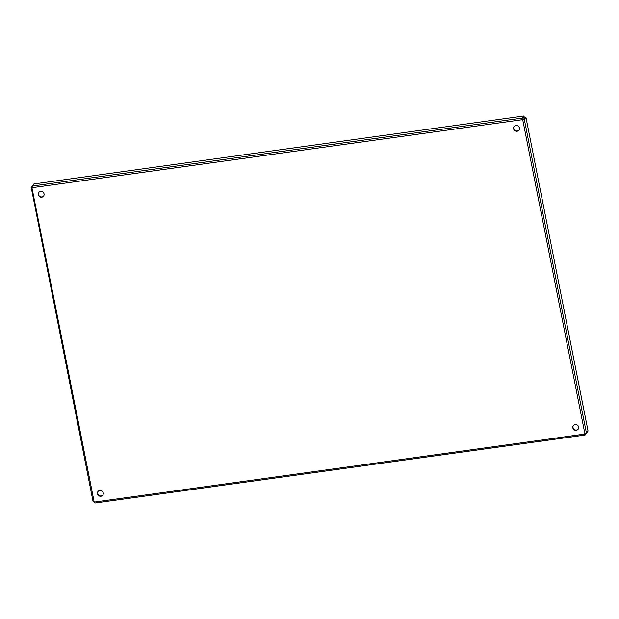 <?xml version="1.0" encoding="UTF-8"?>
<svg xmlns="http://www.w3.org/2000/svg" width="619" height="619" viewBox="0 0 619 619"><rect width="100%" height="100%" fill="white"/><g stroke="black" fill="none" stroke-linecap="round" stroke-linejoin="round"><path stroke-width="0.93" d="M100.943 496.245A3.01 2.84 37.6 0 1 97.988 491.525A3.01 2.84 37.6 0 1 102.104 491.115A3.01 2.84 37.6 0 1 100.943 496.245M98.096 491.401A3.01 2.84 -142.4 0 0 102.855 495.068M576.289 430.306A3.01 2.84 37.6 0 1 573.333 425.586A3.01 2.84 37.6 0 1 577.457 425.176A3.01 2.84 37.6 0 1 576.289 430.306M573.442 425.462A3.01 2.84 -142.4 0 0 578.2 429.129M41.728 197.198A3.01 2.84 37.6 0 1 38.773 192.478A3.01 2.84 37.6 0 1 42.897 192.068A3.01 2.84 37.6 0 1 41.728 197.198M38.881 192.354A3.01 2.84 -142.4 0 0 43.639 196.022M517.074 131.259A3.01 2.84 37.6 0 1 514.126 126.539A3.01 2.84 37.6 0 1 518.242 126.129A3.01 2.84 37.6 0 1 517.074 131.259M514.227 126.415A3.01 2.84 -142.4 0 0 518.985 130.083M523.357 119.606L524.324 119.475L525.941 117.37L588.05 431.041L586.433 433.138L584.947 434.027L585.11 435.002L586.704 432.782M32.049 186.528L30.989 187.905L31.933 187.719L94.181 502.102L94.939 503.038L585.094 435.041L585.133 433.803M523.411 119.537L524.982 117.509L525.941 117.37M523.109 119.475L524.324 119.475L586.433 433.138M31.933 187.719L32.312 186.04L33.929 183.944L523.976 115.962L522.351 118.067L522.699 119.645L31.933 187.719M522.591 118.956L524.161 116.921L523.976 115.962M522.544 119.026L522.351 118.067L32.312 186.04M522.699 119.645L584.947 434.027L94.181 502.102L93.082 501.715L31.306 187.859M522.738 119.204L522.428 118.453M32.111 187.48L31.252 187.874"/></g></svg>
